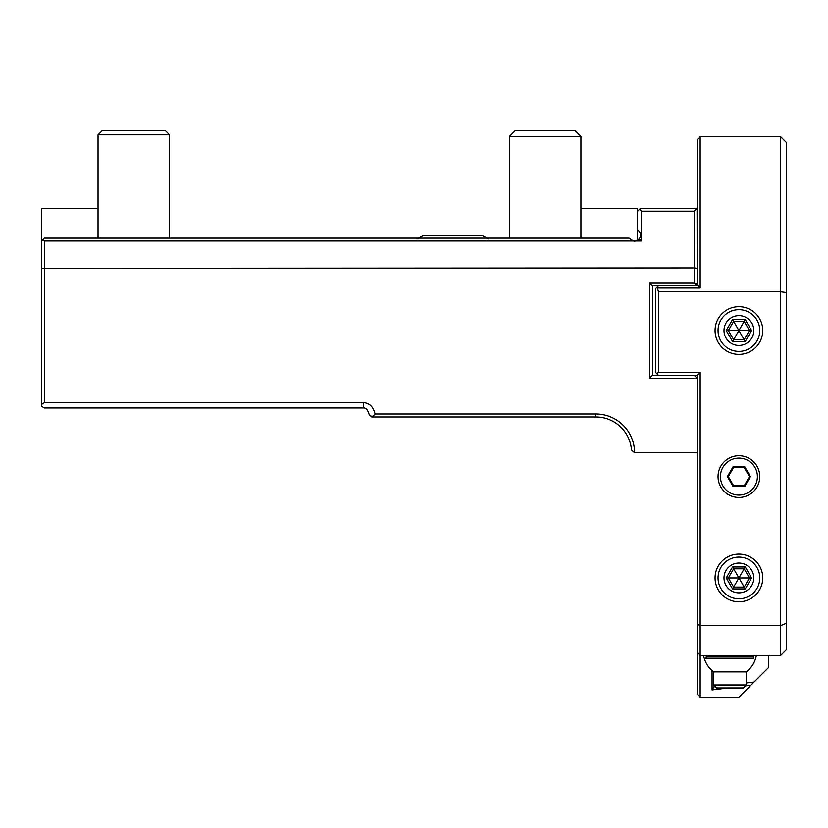 <?xml version="1.0" encoding="UTF-8"?>
<svg xmlns="http://www.w3.org/2000/svg" width="828" height="828" viewBox="0 0 828 828"><rect width="100%" height="100%" fill="white"/><g stroke="black" fill="none" stroke-linecap="round" stroke-linejoin="round"><path stroke-width="1.24" d="M697.072 208.325L697.176 268.334L694.195 267.941L694.195 211.202L697.072 208.325L640.541 208.325L639.558 209.308L641.441 211.202L694.195 211.202M658.426 375.25L656.935 373.759L658.426 372.269L658.426 291.787L780.638 291.787L780.638 136.786L700.157 136.786L697.176 139.766L697.176 208.325M580.925 208.325L637.56 208.325L637.56 211.306L639.558 209.308M641.441 211.202L641.441 241.01L44.381 241.01L42.942 239.571L44.381 238.133L629.125 238.133L633.368 241.01M44.381 241.01L44.381 402.687L41.4 404.488L41.4 268.334L694.195 267.941L694.195 282.845L649.483 282.845L649.483 378.23L697.176 378.23L697.176 452.75L634.579 452.75A38.75 38.75 0 0 0 595.829 414L375.094 414C373.221 406.62 369.309 402.853 363.326 402.687L363.326 407.966C365.862 407.666 367.818 409.86 369.164 414.528L372.269 416.981L375.094 414M635.211 241.114L635.211 241.114A5.962 5.962 0 0 1 634.01 241.114L634 241.114M637.56 211.306L637.56 229.698L638.823 230.971C641.007 233.227 641.162 235.856 639.299 238.868L635.852 241.01M637.56 229.698L637.56 240.358L638.129 239.996M639.299 238.868L641.441 241.01M639.92 237.884L639.578 238.485M41.4 268.334L41.4 241.114L42.942 239.571M44.381 402.687L363.326 402.687L363.326 407.966L44.381 407.966L41.4 406.165L41.4 404.488M649.483 378.23L652.464 375.25L694.195 375.25L697.176 378.23L697.176 375.25L700.157 372.269L700.157 625.637L780.638 625.637L780.638 655.445L700.157 655.445L700.157 625.637L697.176 624.405L697.176 452.75M694.195 282.845L695.686 284.335L697.176 282.845L697.176 285.826M694.195 375.25L697.176 375.25M658.426 372.269L700.157 372.269M656.935 373.759L655.445 372.269L655.445 288.806L658.426 285.826M695.686 284.335L694.195 285.826L652.464 285.826L649.483 282.845M768.715 655.445L768.715 667.368L750.861 685.222L745.459 685.853M780.638 136.786L786.6 142.747L786.6 292.574L780.638 291.787L780.638 625.637L786.6 623.163L786.6 649.483L780.638 655.445M738.907 554.098A23.846 23.846 0 0 0 715.061 577.944A23.846 23.846 0 0 0 738.907 601.79A23.846 23.846 0 0 0 762.754 577.944A23.846 23.846 0 0 0 738.907 554.098M738.907 306.691A23.846 23.846 0 0 0 715.061 330.538A23.846 23.846 0 0 0 738.907 354.384A23.846 23.846 0 0 0 762.754 330.538A23.846 23.846 0 0 0 738.907 306.691M700.157 136.786L700.157 288.03L657.422 288.03L658.426 291.787M786.6 292.574L786.6 623.163M694.195 285.826L697.952 285.826L700.157 288.03M697.176 282.845L697.176 268.334M652.464 375.25L652.464 285.826M640.541 234.634A5.962 5.962 0 0 1 640.541 235.783L640.479 236.259M638.823 230.971L639.392 231.623M639.558 231.85L639.94 232.513M98.035 208.325L41.4 208.325L41.4 241.114M44.381 407.966L363.326 407.966M373.055 416.194L370.82 416.194L371.72 416.981L595.829 416.981L595.829 414M595.829 416.981A35.77 35.77 0 0 1 631.495 449.997L634.579 452.75M697.176 652.464L700.157 655.445L700.157 697.176L697.176 694.195L697.176 624.405M700.157 697.176L738.907 697.176L750.861 685.222M712.07 670.608L712.08 689.91L728.04 687.933M712.08 689.91L713.84 686.888L715.33 686.702M754.06 682.024L746.359 682.924M715.061 685.398L713.84 686.888M369.164 414.528L370.82 416.194M165.538 130.824L169.574 134.861L98.035 134.861L102.072 130.824L165.538 130.824L169.574 134.861L169.574 238.133M657.422 288.03L656.739 287.513M738.907 557.078A20.866 20.866 0 0 1 759.773 577.944A20.866 20.866 0 0 1 738.907 598.81A20.866 20.866 0 0 1 718.042 577.944A20.866 20.866 0 0 1 738.907 557.078M738.907 563.04A14.904 14.904 0 0 1 753.811 577.944A14.904 14.904 0 0 1 738.907 592.848A14.904 14.904 0 0 1 724.003 577.944A14.904 14.904 0 0 1 738.907 563.04M745.252 588.925L744.186 587.093L749.475 577.944L744.186 568.795L733.629 568.795L728.34 577.944L733.629 587.093L744.186 587.093L738.907 577.944L751.586 577.944L745.252 566.963L732.563 588.925L745.252 588.925L751.586 577.944M726.228 577.944L738.907 577.944L732.563 566.963L726.228 577.944L732.563 588.925M738.907 309.672A20.866 20.866 0 0 1 759.773 330.538A20.866 20.866 0 0 1 738.907 351.403A20.866 20.866 0 0 1 718.042 330.538A20.866 20.866 0 0 1 738.907 309.672M738.907 315.634A14.904 14.904 0 0 1 753.811 330.538A14.904 14.904 0 0 1 738.907 345.442A14.904 14.904 0 0 1 724.003 330.538A14.904 14.904 0 0 1 738.907 315.634M745.252 341.519L744.186 339.687L749.475 330.538L744.186 321.388L733.629 321.388L728.34 330.538L733.629 339.687L744.186 339.687L738.907 330.538L751.586 330.538L745.252 319.556L732.563 341.519L745.252 341.519L751.586 330.538M726.228 330.538L738.907 330.538L732.563 319.556L726.228 330.538L732.563 341.519M718.042 476.597A20.866 20.866 0 0 0 738.907 497.462A20.866 20.866 0 0 0 759.773 476.597A20.866 20.866 0 0 0 738.907 455.731A20.866 20.866 0 0 0 718.042 476.597M720.422 476.597A18.485 18.485 0 0 1 738.907 458.112A18.485 18.485 0 0 1 757.392 476.597A18.485 18.485 0 0 1 738.907 495.082A18.485 18.485 0 0 1 720.422 476.597M750.437 476.597L744.672 466.609L733.142 466.609L727.377 476.597L733.142 486.585L744.672 486.585L750.437 476.597L749.475 476.597L744.186 467.447L733.629 467.447L728.34 476.597L733.629 485.746L744.186 485.746L749.475 476.597M744.672 486.585L744.186 485.746M733.142 486.585L733.629 485.746M727.377 476.597L728.34 476.597M733.142 466.609L733.629 467.447M744.672 466.609L744.186 467.447M753.811 657.008L706.118 657.008L706.118 658.798L753.811 658.798L753.811 657.008L752.248 655.445M703.572 655.445A26.827 26.827 0 0 0 713.57 671.86L746.359 671.86A26.827 26.827 0 0 0 756.357 655.445M713.57 684.953L746.359 684.953L743.378 687.933L716.551 687.933L713.57 684.953L713.57 671.86M509.386 136.475L515.037 130.824L575.274 130.824L580.925 136.475L509.386 136.475L509.386 238.133M580.925 136.475L580.925 238.133M98.035 134.861L98.035 238.133M745.252 566.963L732.563 566.963M745.252 319.556L732.563 319.556M488.52 238.95L482.558 235.752L452.75 235.752L482.558 235.752M416.981 238.95L422.942 235.752L452.75 235.752M707.681 655.445L706.118 657.008M746.359 671.86L746.359 684.953"/></g></svg>
